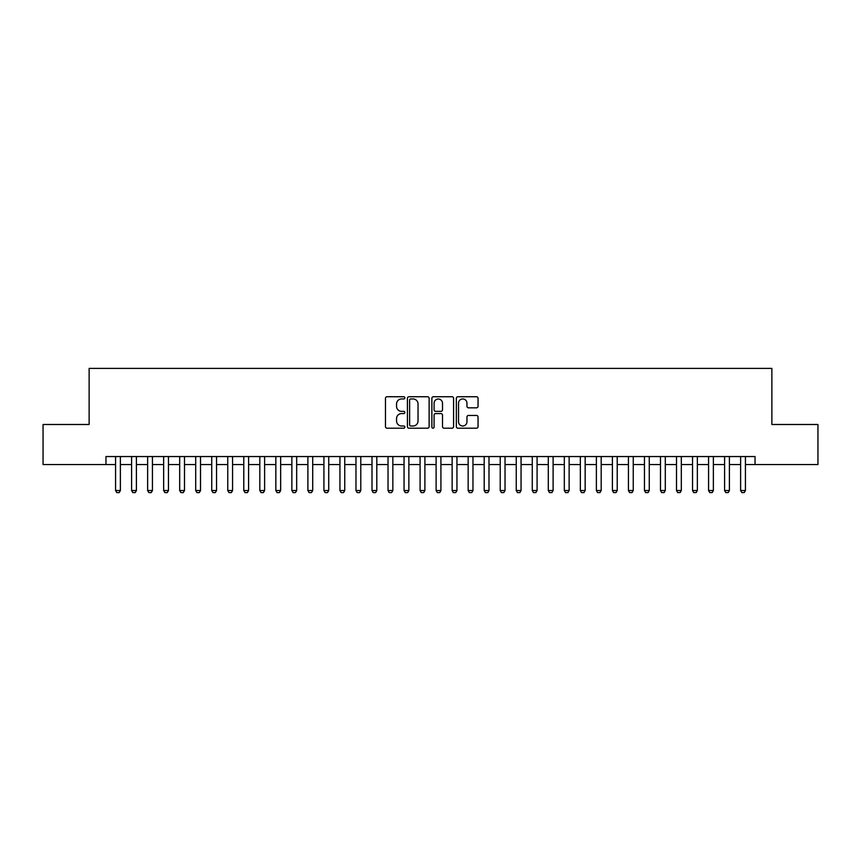 <?xml version="1.0" encoding="UTF-8"?>
<svg xmlns="http://www.w3.org/2000/svg" width="861" height="861" viewBox="0 0 861 861"><rect width="100%" height="100%" fill="white"/><g stroke="black" fill="none" stroke-linecap="round" stroke-linejoin="round"><path stroke-width="1.29" d="M404.853 397.836A1.098 1.098 0 0 0 403.755 396.738L387.041 396.738A1.571 1.571 0 0 0 385.47 398.309L385.47 426.625A1.571 1.571 0 0 0 387.041 428.197L403.755 428.197A1.098 1.098 0 0 0 404.853 427.099A1.098 1.098 0 0 0 403.755 426.001L401.592 426.001A5.037 5.037 0 0 1 396.555 420.964L396.555 418.607A5.037 5.037 0 0 1 401.592 413.571L403.755 413.571A1.098 1.098 0 0 0 404.853 412.473A1.098 1.098 0 0 0 403.755 411.364L401.592 411.364A5.037 5.037 0 0 1 396.555 406.338L396.555 403.97A5.037 5.037 0 0 1 401.592 398.944L403.755 398.944A1.098 1.098 0 0 0 404.853 397.836M476.477 407.834A1.571 1.571 0 0 0 478.049 406.252L478.049 398.309A1.571 1.571 0 0 0 476.477 396.738L457.912 396.738A1.571 1.571 0 0 0 456.341 398.309L456.341 426.625A1.571 1.571 0 0 0 457.912 428.197L476.477 428.197A1.571 1.571 0 0 0 478.049 426.625L478.049 417.036A1.571 1.571 0 0 0 476.477 415.454L468.535 415.454A1.571 1.571 0 0 0 466.953 417.036L466.953 421.793A4.208 4.208 0 0 1 462.744 426.001A4.208 4.208 0 0 1 458.536 421.793L458.536 403.152A4.208 4.208 0 0 1 462.744 398.944A4.208 4.208 0 0 1 466.953 403.152L466.953 406.252A1.571 1.571 0 0 0 468.535 407.834L476.477 407.834M105.957 464.553L43.05 464.553L43.05 424.495L89.124 424.495L89.124 368.4L771.876 368.4L771.876 424.495L817.95 424.495L817.95 464.553L755.043 464.553L755.043 456.545L105.957 456.545L105.957 464.553L115.568 464.553M429.122 398.309A1.571 1.571 0 0 0 427.551 396.738L408.986 396.738A1.571 1.571 0 0 0 407.414 398.309L407.414 426.625A1.571 1.571 0 0 0 408.986 428.197L427.551 428.197A1.571 1.571 0 0 0 429.122 426.625L429.122 398.309M433.449 396.738L452.014 396.738A1.571 1.571 0 0 1 453.586 398.309L453.586 426.625A1.571 1.571 0 0 1 452.014 428.197L444.072 428.197A1.571 1.571 0 0 1 442.5 426.625L442.5 415.142A1.571 1.571 0 0 0 440.918 413.571L435.655 413.571A1.571 1.571 0 0 0 434.084 415.142L434.084 427.099A1.098 1.098 0 0 1 432.975 428.197A1.098 1.098 0 0 1 431.878 427.099L431.878 398.309A1.571 1.571 0 0 1 433.449 396.738M120.379 464.553L131.604 464.553M136.404 464.553L147.629 464.553M152.429 464.553L163.655 464.553M168.465 464.553L179.68 464.553M184.491 464.553L195.705 464.553M200.516 464.553L211.731 464.553M216.541 464.553L227.756 464.553M232.567 464.553L243.781 464.553M248.592 464.553L259.818 464.553M264.618 464.553L275.843 464.553M280.654 464.553L291.868 464.553M296.679 464.553L307.894 464.553M312.704 464.553L323.919 464.553M328.73 464.553L339.944 464.553M344.755 464.553L355.97 464.553M360.781 464.553L372.006 464.553M376.806 464.553L388.031 464.553M392.842 464.553L404.057 464.553M408.867 464.553L420.082 464.553M424.893 464.553L436.107 464.553M440.918 464.553L452.133 464.553M456.943 464.553L468.158 464.553M472.969 464.553L484.194 464.553M488.994 464.553L500.219 464.553M505.03 464.553L516.245 464.553M521.056 464.553L532.27 464.553M537.081 464.553L548.296 464.553M553.106 464.553L564.321 464.553M569.132 464.553L580.346 464.553M585.157 464.553L596.382 464.553M601.182 464.553L612.408 464.553M617.219 464.553L628.433 464.553M633.244 464.553L644.458 464.553M649.269 464.553L660.484 464.553M665.295 464.553L676.509 464.553M681.32 464.553L692.535 464.553M697.345 464.553L708.571 464.553M713.371 464.553L724.596 464.553M729.396 464.553L740.621 464.553M745.432 464.553L755.043 464.553M410.719 398.944A1.098 1.098 0 0 0 409.621 400.042L409.621 424.893A1.098 1.098 0 0 0 410.719 426.001L413 426.001A5.037 5.037 0 0 0 418.037 420.964L418.037 403.97A5.037 5.037 0 0 0 413 398.944L410.719 398.944M442.5 403.228A4.208 4.208 0 0 0 438.292 399.02A4.208 4.208 0 0 0 434.084 403.228L434.084 409.793A1.571 1.571 0 0 0 435.655 411.364L440.918 411.364A1.571 1.571 0 0 0 442.5 409.793L442.5 403.228M120.379 456.545L120.379 490.522L119.173 492.6L116.773 492.6L115.568 490.522L115.568 456.545M115.568 490.522L120.379 490.522M136.404 456.545L136.404 490.522L135.209 492.6L132.798 492.6L131.604 490.522L131.604 456.545M131.604 490.522L136.404 490.522M152.429 456.545L152.429 490.522L151.235 492.6L148.824 492.6L147.629 490.522L147.629 456.545M147.629 490.522L152.429 490.522M168.465 456.545L168.465 490.522L167.26 492.6L164.849 492.6L163.655 490.522L163.655 456.545M163.655 490.522L168.465 490.522M184.491 456.545L184.491 490.522L183.285 492.6L180.885 492.6L179.68 490.522L179.68 456.545M179.68 490.522L184.491 490.522M200.516 456.545L200.516 490.522L199.311 492.6L196.911 492.6L195.705 490.522L195.705 456.545M195.705 490.522L200.516 490.522M216.541 456.545L216.541 490.522L215.336 492.6L212.936 492.6L211.731 490.522L211.731 456.545M211.731 490.522L216.541 490.522M232.567 456.545L232.567 490.522L231.361 492.6L228.961 492.6L227.756 490.522L227.756 456.545M227.756 490.522L232.567 490.522M248.592 456.545L248.592 490.522L247.398 492.6L244.987 492.6L243.781 490.522L243.781 456.545M243.781 490.522L248.592 490.522M264.618 456.545L264.618 490.522L263.423 492.6L261.012 492.6L259.818 490.522L259.818 456.545M259.818 490.522L264.618 490.522M280.654 456.545L280.654 490.522L279.448 492.6L277.038 492.6L275.843 490.522L275.843 456.545M275.843 490.522L280.654 490.522M296.679 456.545L296.679 490.522L295.474 492.6L293.074 492.6L291.868 490.522L291.868 456.545M291.868 490.522L296.679 490.522M312.704 456.545L312.704 490.522L311.499 492.6L309.099 492.6L307.894 490.522L307.894 456.545M307.894 490.522L312.704 490.522M328.73 456.545L328.73 490.522L327.524 492.6L325.124 492.6L323.919 490.522L323.919 456.545M323.919 490.522L328.73 490.522M344.755 456.545L344.755 490.522L343.55 492.6L341.15 492.6L339.944 490.522L339.944 456.545M339.944 490.522L344.755 490.522M360.781 456.545L360.781 490.522L359.586 492.6L357.175 492.6L355.97 490.522L355.97 456.545M355.97 490.522L360.781 490.522M376.806 456.545L376.806 490.522L375.611 492.6L373.2 492.6L372.006 490.522L372.006 456.545M372.006 490.522L376.806 490.522M392.842 456.545L392.842 490.522L391.637 492.6L389.226 492.6L388.031 490.522L388.031 456.545M388.031 490.522L392.842 490.522M408.867 456.545L408.867 490.522L407.662 492.6L405.262 492.6L404.057 490.522L404.057 456.545M404.057 490.522L408.867 490.522M424.893 456.545L424.893 490.522L423.687 492.6L421.287 492.6L420.082 490.522L420.082 456.545M420.082 490.522L424.893 490.522M440.918 456.545L440.918 490.522L439.713 492.6L437.313 492.6L436.107 490.522L436.107 456.545M436.107 490.522L440.918 490.522M456.943 456.545L456.943 490.522L455.738 492.6L453.338 492.6L452.133 490.522L452.133 456.545M452.133 490.522L456.943 490.522M472.969 456.545L472.969 490.522L471.774 492.6L469.363 492.6L468.158 490.522L468.158 456.545M468.158 490.522L472.969 490.522M488.994 456.545L488.994 490.522L487.8 492.6L485.389 492.6L484.194 490.522L484.194 456.545M484.194 490.522L488.994 490.522M505.03 456.545L505.03 490.522L503.825 492.6L501.414 492.6L500.219 490.522L500.219 456.545M500.219 490.522L505.03 490.522M521.056 456.545L521.056 490.522L519.85 492.6L517.45 492.6L516.245 490.522L516.245 456.545M516.245 490.522L521.056 490.522M537.081 456.545L537.081 490.522L535.876 492.6L533.476 492.6L532.27 490.522L532.27 456.545M532.27 490.522L537.081 490.522M553.106 456.545L553.106 490.522L551.901 492.6L549.501 492.6L548.296 490.522L548.296 456.545M548.296 490.522L553.106 490.522M569.132 456.545L569.132 490.522L567.926 492.6L565.526 492.6L564.321 490.522L564.321 456.545M564.321 490.522L569.132 490.522M585.157 456.545L585.157 490.522L583.962 492.6L581.552 492.6L580.346 490.522L580.346 456.545M580.346 490.522L585.157 490.522M601.182 456.545L601.182 490.522L599.988 492.6L597.577 492.6L596.382 490.522L596.382 456.545M596.382 490.522L601.182 490.522M617.219 456.545L617.219 490.522L616.013 492.6L613.602 492.6L612.408 490.522L612.408 456.545M612.408 490.522L617.219 490.522M633.244 456.545L633.244 490.522L632.039 492.6L629.639 492.6L628.433 490.522L628.433 456.545M628.433 490.522L633.244 490.522M649.269 456.545L649.269 490.522L648.064 492.6L645.664 492.6L644.458 490.522L644.458 456.545M644.458 490.522L649.269 490.522M665.295 456.545L665.295 490.522L664.089 492.6L661.689 492.6L660.484 490.522L660.484 456.545M660.484 490.522L665.295 490.522M681.32 456.545L681.32 490.522L680.115 492.6L677.715 492.6L676.509 490.522L676.509 456.545M676.509 490.522L681.32 490.522M697.345 456.545L697.345 490.522L696.151 492.6L693.74 492.6L692.535 490.522L692.535 456.545M692.535 490.522L697.345 490.522M713.371 456.545L713.371 490.522L712.176 492.6L709.765 492.6L708.571 490.522L708.571 456.545M708.571 490.522L713.371 490.522M729.396 456.545L729.396 490.522L728.202 492.6L725.791 492.6L724.596 490.522L724.596 456.545M724.596 490.522L729.396 490.522M745.432 456.545L745.432 490.522L744.227 492.6L741.827 492.6L740.621 490.522L740.621 456.545M740.621 490.522L745.432 490.522"/></g></svg>
